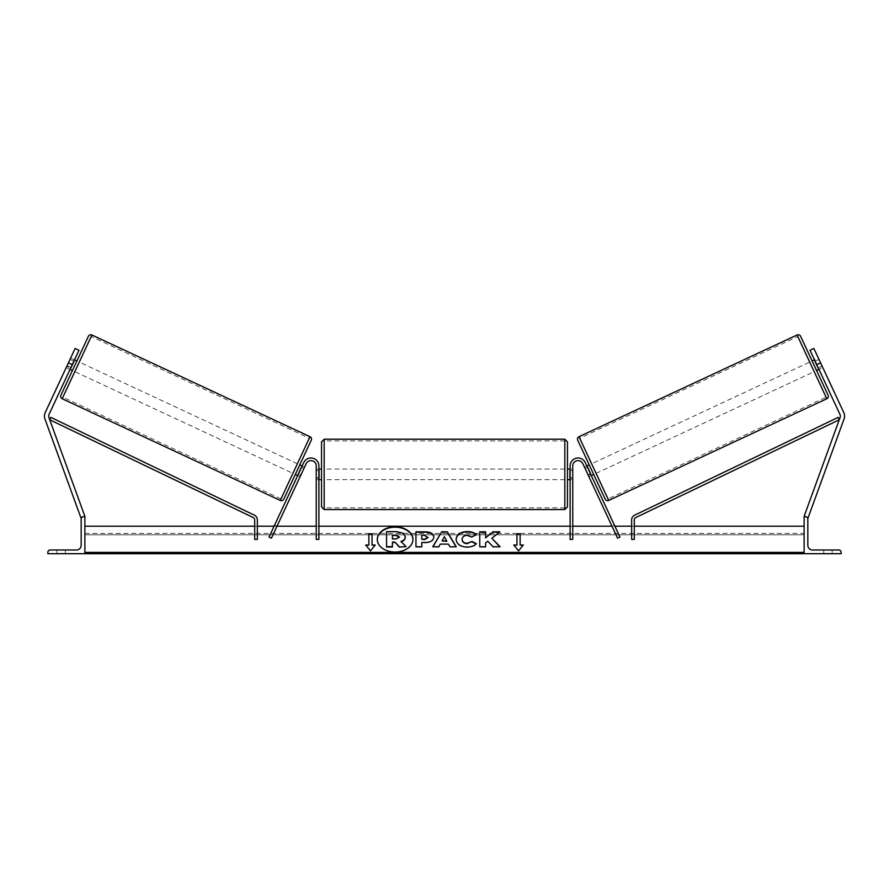 <?xml version="1.0" encoding="UTF-8"?>
<svg xmlns="http://www.w3.org/2000/svg" width="889" height="889" viewBox="0 0 889 889"><rect width="100%" height="100%" fill="white"/><g stroke="black" fill="none" stroke-linecap="round" stroke-linejoin="round"><path stroke-width="0.67" stroke-dasharray="4.45 3.33" d="M300.993 474.793L300.093 476.704L297.693 475.593L303.771 462.558L269.034 537.067L271.423 538.178L306.172 463.68L300.993 474.793L298.593 473.67L297.693 475.593L300.093 476.704L306.172 463.68A5.29 5.29 0 0 1 316.251 465.914A5.29 5.29 0 0 0 306.172 463.68A5.29 5.29 0 0 1 316.251 465.914L316.251 539.423L316.251 526.199L316.251 539.423L318.895 539.423L318.895 465.914A7.934 7.934 0 0 0 303.771 462.558L298.593 473.67L300.993 474.793M269.034 537.067L274.612 525.088L269.034 537.067M316.251 477.549L316.251 479.66L316.251 477.549L318.895 477.549L318.895 465.914L318.895 479.66L318.895 477.549L316.251 477.549M318.895 526.199L318.895 539.423L318.895 526.199L316.251 526.199L318.895 526.199M318.895 465.914A7.934 7.934 0 0 0 303.771 462.558A7.934 7.934 0 0 1 318.895 465.914M274.612 525.088L277.012 526.199L274.101 526.199M70.02 369.424L70.92 367.501L67.086 365.712L66.186 367.635L75.132 348.466L67.086 365.712L70.92 367.501L70.02 369.424L66.186 367.635L70.02 369.424M72.265 364.634L49.073 414.341A4.234 4.234 0 0 0 48.939 417.574L84.877 516.32L80.899 517.765L44.961 419.03A8.457 8.457 0 0 1 45.239 412.552L68.42 362.845L72.265 364.634L78.965 350.255L70.92 367.501L78.965 350.255L75.132 348.466L68.42 362.845M83.877 516.676L81.821 517.431M78.965 350.255L75.132 348.466L78.965 350.255M65.308 553.703L56.84 553.703L56.84 550.002L65.308 550.002L61.074 550.002L65.308 550.002L65.308 553.703L56.84 553.703L56.84 550.002L65.308 550.002L65.308 553.703L56.84 553.703L56.84 550.002L56.84 553.703L65.308 553.703L65.308 550.002L65.308 553.703M47.85 553.703L84.877 553.703L84.877 516.676L83.555 516.676A2.378 2.378 0 0 0 81.177 519.065L81.177 545.235A4.756 4.756 0 0 1 76.41 550.002L50.24 550.002A2.378 2.378 0 0 0 47.85 552.38L47.85 553.703M321.54 441.844L321.54 506.897M567.46 506.897L567.46 441.844M318.895 478.149L316.251 478.149L316.251 470.592L316.251 479.66L316.251 478.149L319.429 478.149L319.429 470.592L316.251 470.592L316.251 469.081L316.251 470.592L318.895 470.592M570.105 478.149L572.749 478.149L572.749 479.66L572.749 478.149L569.571 478.149L569.571 470.592L572.749 470.592L570.105 470.592M572.749 470.592L572.749 478.149L572.749 470.592M319.429 470.592L319.429 478.149L319.429 470.592M569.571 478.149L569.571 470.592L569.571 478.149M564.815 439.199L564.815 509.541M324.185 509.541L324.185 439.199M88.4 336.264L60.908 395.227M72.42 370.535L76.887 360.956L72.42 370.535M73.854 361.201L70.02 359.423L70.664 358.045L66.186 367.635L66.831 366.268L70.664 368.057M70.664 358.045L74.498 359.834M66.831 366.268L70.02 359.423L74.332 361.434L71.142 368.279L66.831 366.268M71.142 368.279L74.332 361.434L71.142 368.279M283.791 499.151L311.283 440.199M295.304 474.47L299.771 464.88L295.304 474.47M301.527 467.37L303.927 468.492L301.049 467.147L297.859 473.993L300.738 475.337L300.093 476.704L300.738 475.337L298.337 474.215M304.56 467.114L303.927 468.492L304.56 467.114L302.171 466.003M297.859 473.993L301.049 467.147L297.859 473.993M300.738 475.337L303.927 468.492L300.738 475.337M292.903 473.348L297.371 463.769L292.903 473.348L74.82 371.658L79.288 362.067L74.82 371.658M297.371 463.769L79.288 362.067M91.2 336.52L62.908 397.205L91.2 336.52L309.283 438.221L280.991 498.896L309.283 438.221M280.991 498.896L62.908 397.205M818.08 367.501L818.98 369.424L822.814 367.635L821.914 365.712L822.814 367.635L822.169 366.268L822.814 367.635L818.98 369.424L818.08 367.501L821.914 365.712L813.868 348.466L843.761 412.552A8.457 8.457 0 0 1 844.039 419.03L808.101 517.765L804.123 516.32L840.061 417.574A4.234 4.234 0 0 0 839.927 414.341L810.035 350.255L818.08 367.501L810.035 350.255L813.868 348.466L821.914 365.712L818.08 367.501M805.123 516.676L807.179 517.431M810.035 350.255L813.868 348.466L810.035 350.255M820.58 362.845L816.735 364.634M800.6 336.264L828.092 395.227M605.209 499.151L577.717 440.199M816.58 370.535L812.113 360.956L816.58 370.535M818.336 358.045L818.98 359.423L814.668 361.434L817.858 368.279L822.169 366.268L818.336 358.045L814.502 359.834M817.858 368.279L814.668 361.434L817.858 368.279M815.146 361.201L818.98 359.423L822.169 366.268L818.336 368.057M593.696 474.47L589.229 464.88L593.696 474.47M587.473 467.37L585.073 468.492L584.44 467.114L585.073 468.492L587.951 467.147L591.141 473.993L587.951 467.147L591.141 473.993L588.262 475.337L588.907 476.704L591.307 475.593L588.907 476.704L588.262 475.337L590.663 474.215M586.829 466.003L584.44 467.114M588.262 475.337L585.073 468.492L588.262 475.337M591.63 463.769L596.097 473.348L591.63 463.769L809.712 362.067L814.18 371.658L809.712 362.067M596.097 473.348L814.18 371.658M797.8 336.52L826.092 397.205L797.8 336.52L579.717 438.221L608.009 498.896L826.092 397.205M608.009 498.896L579.717 438.221M827.926 553.703L832.16 553.703L832.16 550.002L823.692 550.002L832.16 550.002L823.692 550.002L832.16 550.002L832.16 553.703L832.16 550.002L832.16 553.703L827.926 553.703M841.15 553.703L804.123 553.703L804.123 516.676L805.445 516.676A2.378 2.378 0 0 1 807.823 519.065L807.823 545.235A4.756 4.756 0 0 0 812.59 550.002L838.76 550.002A2.378 2.378 0 0 1 841.15 552.38L841.15 553.703M823.692 553.703L823.692 550.002L823.692 553.703M588.907 476.704L588.007 474.793L590.407 473.67L591.307 475.593L585.229 462.558L619.966 537.067L617.577 538.178L582.828 463.68A5.29 5.29 0 0 0 572.749 465.914A5.29 5.29 0 0 1 582.828 463.68A5.29 5.29 0 0 0 572.749 465.914L572.749 539.423L572.749 526.199L572.749 539.423L570.105 539.423L570.105 465.914A7.934 7.934 0 0 1 585.229 462.558L590.407 473.67L588.007 474.793L588.907 476.704M614.388 525.088L619.966 537.067L614.388 525.088L611.988 526.199L614.899 526.199M572.749 477.549L572.749 479.66L572.749 477.549L570.105 477.549L570.105 465.914L570.105 479.66L570.105 477.549L572.749 477.549M570.105 465.914A7.934 7.934 0 0 1 585.229 462.558A7.934 7.934 0 0 0 570.105 465.914M570.105 526.199L572.749 526.199L570.105 526.199M254.71 526.199L254.71 539.423L254.71 526.199L257.354 526.199L257.354 539.423L254.71 539.423L254.71 519.932A2.645 2.645 0 0 0 253.209 517.542L49.74 419.775L50.884 417.386L254.354 515.164A5.29 5.29 0 0 1 257.354 519.932L257.354 539.423L257.354 526.199L254.71 526.199M634.29 519.932L634.29 539.423L634.29 526.199L634.29 539.423L631.646 539.423L631.646 519.932A5.29 5.29 0 0 1 634.646 515.164L838.116 417.386L839.26 419.775L635.791 517.542A2.645 2.645 0 0 0 634.29 519.932M634.29 526.199L631.646 526.199L634.29 526.199M377.28 539.601A17.836 12.613 0 0 0 377.28 539.79A17.836 12.613 0 0 0 395.116 552.402A17.836 12.613 0 0 0 412.952 539.79A17.836 12.613 0 0 0 412.952 539.601M804.123 552.38L804.123 526.199L804.123 552.38L84.877 552.38L84.877 526.199L84.877 552.38M804.123 553.703L804.123 534.8L804.123 554.014L804.123 553.314L804.123 554.014L84.877 554.014L84.877 534.8L84.877 553.703M84.877 534.8L84.877 533.411L84.877 534.8L804.123 534.8L804.123 533.411L804.123 534.8L84.877 534.8M386.548 547.024L386.548 532.033L396.572 532.033L403.473 533.656L405.351 536.778M401.272 541.712L406.051 547.024M392.416 542.112L392.416 547.024M456.035 546.779L450.012 547.146L448.478 544.49L440.288 544.124M440.288 544.49L438.788 546.779M438.788 547.146L432.743 546.779M446.8 541.29L444.456 537.067L442.077 541.29M433.81 537.489C433.41 541.045 430.376 542.846 424.709 542.879L421.808 542.501M421.808 547.146L415.952 547.146M427.942 537.678L424.564 535.678L421.808 535.678L421.808 539.623M476.093 543.946L476.36 544.068C474.582 546.168 471.459 547.291 466.992 547.446C460.324 547.102 456.69 544.524 456.079 539.712L456.079 539.334M476.204 535.011L471.792 537.056M471.792 537.423L467.17 535.678C464.002 535.9 462.324 537.223 462.124 539.623L462.124 539.256M491.85 538.623L499.862 531.822M485.627 542.912L487.772 541.59L493.095 547.146L500.129 546.779M485.627 547.146L479.76 547.146M485.627 538.256L485.627 531.822M516.954 545.402L516.954 533.811M520.132 545.402L520.132 533.811M523.299 545.402L518.543 550.858M518.543 551.224L513.775 545.024M366.001 545.402L370.457 550.858M370.457 551.224L375.225 545.024M368.868 545.402L368.868 533.811M372.047 545.402L372.047 533.811M392.416 539.234L396.294 539.234L399.45 537.078M62.186 398.739L91.911 334.986M310.005 436.688L280.279 500.429M826.814 398.739L797.089 334.986M578.995 436.688L608.721 500.429M804.123 553.314L84.877 553.314M316.251 479.66L318.895 479.66L316.251 479.66M318.895 469.081L316.251 469.081M570.105 469.081L572.749 469.081M572.749 479.66L570.105 479.66L572.749 479.66M564.815 469.081L324.185 469.081M564.815 479.66L324.185 479.66M564.815 507.852L324.185 507.852M564.815 440.9L324.185 440.9M84.877 533.411L804.123 533.411"/><path stroke-width="1.33" d="M306.172 463.68L271.423 538.178L269.034 537.067L303.771 462.558A7.934 7.934 0 0 1 318.895 465.914L318.895 539.423L316.251 539.423L316.251 465.914A5.29 5.29 0 0 0 306.172 463.68M72.265 364.634L68.42 362.845L75.132 348.466L78.965 350.255L49.073 414.341A4.234 4.234 0 0 0 48.939 417.574L84.877 516.32L83.877 516.676M68.42 362.845L45.239 412.552A8.457 8.457 0 0 0 44.961 419.03L80.899 517.765L81.821 517.431M47.85 553.703L84.877 553.703L84.877 516.676L83.555 516.676A2.378 2.378 0 0 0 81.177 519.065L81.177 545.235A4.756 4.756 0 0 1 76.41 550.002L50.24 550.002A2.378 2.378 0 0 0 47.85 552.38L47.85 553.703M321.54 474.37L321.54 441.844L324.185 439.199L324.185 509.541L321.54 506.897L321.54 474.37M567.46 441.844L567.46 506.897L564.815 509.541L564.815 439.199L567.46 441.844M318.895 470.592L318.895 478.149M570.105 470.592L570.105 478.149M91.911 334.986L62.186 398.739A2.645 2.645 0 0 1 60.908 395.227L88.4 336.264A2.645 2.645 0 0 1 91.911 334.986L310.005 436.688A2.645 2.645 0 0 1 311.283 440.199L283.791 499.151A2.645 2.645 0 0 1 280.279 500.429L310.005 436.688M62.186 398.739L280.279 500.429M70.02 369.424L72.42 370.535M74.498 359.834L76.887 360.956M70.664 368.057L73.854 361.201M295.304 474.47L297.693 475.593M298.337 474.215L301.527 467.37M299.771 464.88L302.171 466.003M816.735 364.634L820.58 362.845L813.868 348.466L810.035 350.255L839.927 414.341A4.234 4.234 0 0 1 840.061 417.574L804.123 516.32L805.123 516.676M820.58 362.845L843.761 412.552A8.457 8.457 0 0 1 844.039 419.03L808.101 517.765L807.179 517.431M797.089 334.986A2.645 2.645 0 0 1 800.6 336.264L828.092 395.227A2.645 2.645 0 0 1 826.814 398.739L608.721 500.429L578.995 436.688L797.089 334.986L826.814 398.739M608.721 500.429A2.645 2.645 0 0 1 605.209 499.151L577.717 440.199A2.645 2.645 0 0 1 578.995 436.688M818.98 369.424L816.58 370.535M814.502 359.834L812.113 360.956M818.336 368.057L815.146 361.201M593.696 474.47L591.307 475.593M589.229 464.88L586.829 466.003M590.663 474.215L587.473 467.37M841.15 553.703L804.123 553.703L804.123 516.676L805.445 516.676A2.378 2.378 0 0 1 807.823 519.065L807.823 545.235A4.756 4.756 0 0 0 812.59 550.002L838.76 550.002A2.378 2.378 0 0 1 841.15 552.38L841.15 553.703M582.828 463.68L617.577 538.178L619.966 537.067L585.229 462.558A7.934 7.934 0 0 0 570.105 465.914L570.105 539.423L572.749 539.423L572.749 465.914A5.29 5.29 0 0 1 582.828 463.68M254.71 519.932L254.71 539.423L257.354 539.423L257.354 519.932A5.29 5.29 0 0 0 254.354 515.164L50.884 417.386L49.74 419.775L253.209 517.542A2.645 2.645 0 0 1 254.71 519.932M634.29 519.932L634.29 539.423L631.646 539.423L631.646 519.932A5.29 5.29 0 0 1 634.646 515.164L838.116 417.386L839.26 419.775L635.791 517.542A2.645 2.645 0 0 0 634.29 519.932M412.952 539.601A17.836 12.613 0 0 0 395.116 527.177A17.836 12.613 0 0 0 377.28 539.601M395.116 526.799A17.836 12.613 0 0 0 377.28 539.412A17.836 12.613 0 0 0 395.116 552.025A17.836 12.613 0 0 0 412.952 539.412A17.836 12.613 0 0 0 395.116 526.799M804.123 526.199L634.29 526.199M631.646 526.199L614.899 526.199M611.988 526.199L572.749 526.199M570.105 526.199L318.895 526.199M316.251 526.199L277.012 526.199M274.101 526.199L257.354 526.199M254.71 526.199L84.877 526.199M804.123 552.38L84.877 552.38M372.047 545.024L372.047 533.811L368.868 533.811L368.868 545.024L365.701 545.024L370.457 550.858L375.225 545.024L372.047 545.024L374.914 545.402M476.36 543.701C474.582 545.802 471.459 546.924 466.992 547.079C460.324 546.724 456.69 544.146 456.079 539.334L456.079 539.301C456.59 534.522 460.302 531.933 467.225 531.522C471.448 531.644 474.437 532.678 476.204 534.633L471.792 537.056L467.17 535.3C464.002 535.522 462.324 536.845 462.124 539.256L462.124 539.301C462.324 541.745 464.002 543.079 467.17 543.29L471.937 541.479L476.36 543.701M448.478 544.124L440.288 544.124L438.788 546.779L432.743 546.779L441.689 531.8L447.311 531.8L456.257 546.779L450.012 546.779L448.478 544.124M433.81 537.078L433.81 537.112C433.41 540.679 430.376 542.468 424.709 542.501L421.808 542.501L421.808 546.779L415.952 546.779L415.952 531.822L425.02 531.822C430.62 531.911 433.554 533.667 433.81 537.078M492.906 531.822L485.627 537.889L485.627 531.822L479.76 531.822L479.76 546.779L485.627 546.779L485.627 542.912L487.772 541.223L493.095 546.779L500.129 546.779L491.85 538.245L499.862 531.822L492.906 531.822L485.627 537.889M513.775 545.024L516.954 545.024L516.954 533.811L520.132 533.811L520.132 545.024L523.299 545.024L518.543 550.858L513.775 545.024M84.877 553.703L804.123 553.703M399.261 547.024L406.051 546.646L399.261 547.024L394.994 542.112L392.416 542.112L392.416 547.024L386.548 547.024L386.548 531.655L396.572 531.655L403.473 533.289L405.351 537.189C405.217 539.479 403.762 541.012 400.995 541.801M394.994 542.479L392.416 542.479M392.416 546.646L386.548 546.646M399.261 546.646L394.994 542.112M405.351 536.823C405.217 539.101 403.762 540.634 400.995 541.423L406.051 546.646M432.965 546.779L441.689 531.8M441.689 532.178L447.311 531.8M447.311 532.178L456.035 546.779M442.077 540.912L446.8 541.29L444.456 536.689L442.077 540.912L446.8 540.912M421.808 542.879L421.808 546.779M415.952 546.779L415.952 532.189L425.02 532.189C430.62 532.289 433.554 534.045 433.81 537.445M421.808 539.256L424.586 539.623L427.942 537.678L424.564 535.3L421.808 535.3L421.808 539.256L424.586 539.256L427.942 537.267M456.079 539.667C456.59 534.9 460.302 532.3 467.225 531.889C471.448 532.011 474.437 533.056 476.204 535.011M471.937 541.479L467.17 543.668C464.002 543.457 462.324 542.123 462.124 539.667L462.124 539.301M471.937 541.846L476.093 543.946M499.774 546.779L491.85 538.245M485.627 546.779L485.627 543.279M485.627 532.189L479.76 532.189L479.76 546.779M499.396 532.189L492.906 532.189M514.086 545.402L516.954 545.024M516.954 534.178L520.132 534.178M522.999 545.402L520.132 545.024M366.001 545.402L368.868 545.024M372.047 534.178L368.868 534.178M396.261 535.256L392.416 535.256L392.416 538.856L396.294 538.856L399.45 537.078L396.261 535.256L392.416 535.634L392.416 538.856M399.45 537.412L396.261 535.634M804.123 553.314L84.877 553.314M564.815 439.199L324.185 439.199M321.54 469.081L318.895 469.081M567.46 469.081L570.105 469.081M570.105 479.66L567.46 479.66M321.54 479.66L318.895 479.66M564.815 509.541L324.185 509.541"/></g></svg>
